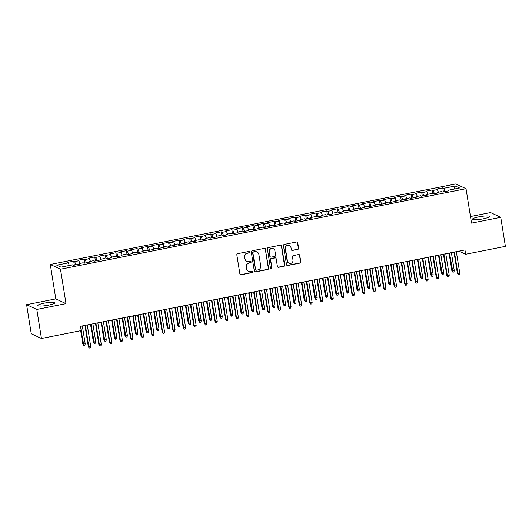 <?xml version="1.0" encoding="UTF-8"?>
<svg xmlns="http://www.w3.org/2000/svg" width="532" height="532" viewBox="0 0 532 532"><rect width="100%" height="100%" fill="white"/><g stroke="black" fill="none" stroke-linecap="round" stroke-linejoin="round"><path stroke-width="0.8" d="M249.555 252.075A0.758 0.732 115 0 0 248.71 251.476L237.711 253.664A1.084 1.044 115 0 0 236.846 254.928L239.892 273.927A1.084 1.044 115 0 0 241.096 274.778L252.095 272.597A0.758 0.732 115 0 0 252.294 271.167A0.758 0.732 115 0 0 251.855 271.12L250.432 271.4A3.465 3.332 115 0 1 246.582 268.68L246.323 267.097A3.465 3.332 115 0 1 249.096 263.061L250.519 262.775A0.758 0.732 115 0 0 250.725 261.352A0.758 0.732 115 0 0 250.286 261.298L248.863 261.584A3.465 3.332 115 0 1 245.006 258.858L244.753 257.275A3.465 3.332 115 0 1 247.526 253.239L248.949 252.959A0.758 0.732 115 0 0 249.555 252.075M246.855 261.345L246.575 261.212A3.465 3.332 115 0 1 244.733 258.732L244.481 257.149A3.465 3.332 115 0 1 247.247 253.112L248.67 252.826A0.758 0.732 115 0 0 249.003 251.483M240.338 274.632A1.084 1.044 115 0 0 240.823 274.652L251.816 272.47A0.758 0.732 115 0 0 252.148 271.12M248.424 271.16L248.151 271.034A3.465 3.332 115 0 1 246.303 268.554L246.05 266.964A3.465 3.332 115 0 1 248.823 262.928L250.246 262.648A0.758 0.732 115 0 0 250.579 261.298M478.847 216.843A8.605 1.37 -9.1 0 0 472.496 219.204A8.605 1.37 -9.1 0 0 483.142 218.852A8.605 1.37 -9.1 0 0 489.493 216.484A8.605 1.37 -9.1 0 0 478.847 216.843M44.203 303.154A8.605 1.37 -9.1 0 0 37.858 305.521A8.605 1.37 -9.1 0 0 48.505 305.162A8.605 1.37 -9.1 0 0 54.849 302.801A8.605 1.37 -9.1 0 0 44.203 303.154M297.747 249.422A1.084 1.044 115 0 0 298.612 248.158L297.76 242.831A1.084 1.044 115 0 0 296.55 241.98L284.341 244.401A1.084 1.044 115 0 0 283.476 245.664L286.515 264.67A1.084 1.044 115 0 0 287.726 265.521L299.935 263.094A1.084 1.044 115 0 0 300.799 261.83L299.769 255.393A1.084 1.044 115 0 0 298.565 254.542L293.338 255.579A1.084 1.044 115 0 0 292.474 256.843L292.986 260.035A2.899 2.786 115 0 1 288.989 263.214A2.899 2.786 115 0 1 287.446 261.139L285.445 248.624A2.899 2.786 115 0 1 289.441 245.452A2.899 2.786 115 0 1 290.977 247.526L291.317 249.608A1.084 1.044 115 0 0 292.52 250.459L297.468 249.295A1.084 1.044 115 0 0 298.339 248.032L297.481 242.698A1.084 1.044 115 0 0 297.036 242M464.961 249.954L80.512 326.296L81.197 330.598L41.449 338.492L36.794 309.451L66.001 303.652L60.488 269.232L466.025 188.694L471.538 223.114L500.745 217.315L505.4 246.356L465.646 254.256L464.961 249.954M265.568 249.222A1.084 1.044 115 0 0 264.364 248.371L252.155 250.798A1.084 1.044 115 0 0 251.284 252.055L254.329 271.061A1.084 1.044 115 0 0 255.533 271.912L267.749 269.485A1.084 1.044 115 0 0 268.613 268.228L265.295 249.089A1.084 1.044 115 0 0 264.85 248.391M268.248 247.599L280.457 245.172A1.084 1.044 115 0 1 281.661 246.023L284.706 265.029A1.084 1.044 115 0 1 283.842 266.293L278.615 267.33A1.084 1.044 115 0 1 277.411 266.479L276.175 258.771A1.084 1.044 115 0 0 274.971 257.92L271.506 258.612A1.084 1.044 115 0 0 270.642 259.869L271.925 267.895A0.758 0.732 115 0 1 270.881 268.727A0.758 0.732 115 0 1 270.475 268.181L267.383 248.863A1.084 1.044 115 0 1 268.248 247.599M60.488 269.232L50.294 264.471L455.831 183.932L466.025 188.694M74.34 265.149L73.695 261.152L67.371 262.409L68.349 262.861L56.751 265.169L60.994 267.15L72.591 264.843L73.569 265.302L79.9 264.045L78.922 263.586L83.138 262.755L84.116 263.207L90.44 261.95L89.462 261.498L93.679 260.66L94.656 261.112L100.987 259.855L100.009 259.403L104.225 258.565L105.203 259.018L111.527 257.767L110.55 257.308L114.772 256.471L115.75 256.929L122.074 255.673L121.097 255.214L125.313 254.376L126.29 254.835L132.621 253.578L131.643 253.119L135.86 252.281L136.837 252.74L143.161 251.483L142.184 251.024L146.4 250.186L147.384 250.645L153.708 249.388L152.731 248.929L156.947 248.092L157.924 248.55L164.255 247.294L163.271 246.835L167.494 245.997L168.471 246.456L174.795 245.199L173.818 244.747L178.034 243.909L179.011 244.361L185.342 243.104L184.365 242.652L188.581 241.814L189.558 242.266L195.882 241.009L194.905 240.557L199.128 239.719L200.105 240.178L206.429 238.921L205.452 238.462L209.668 237.624L210.645 238.083L216.976 236.826L215.999 236.368L220.215 235.53L221.192 235.989L227.516 234.732L226.539 234.273L230.755 233.435L231.739 233.894L238.063 232.637L237.086 232.178L241.302 231.34L242.279 231.799L248.61 230.542L247.626 230.083L251.849 229.245L252.826 229.704L259.151 228.447L258.173 227.989L262.389 227.151L263.367 227.61L269.697 226.353L268.72 225.9L272.936 225.063L273.913 225.515L280.238 224.258L279.26 223.806L283.483 222.968L284.46 223.42L290.785 222.17L289.807 221.711L294.023 220.873L295.001 221.332L301.331 220.075L300.354 219.616L304.57 218.778L305.548 219.237L311.872 217.98L310.894 217.522L315.11 216.684L316.094 217.142L322.419 215.886L321.441 215.427L325.657 214.589L326.635 215.048L332.966 213.791L331.981 213.332L336.204 212.494L337.182 212.953L343.506 211.696L342.528 211.237L346.744 210.399L347.722 210.858L354.053 209.601L353.075 209.143L357.291 208.311L358.269 208.763L364.593 207.507L363.615 207.054L367.838 206.217L368.816 206.669L375.14 205.412L374.162 204.96L378.378 204.122L379.356 204.574L385.687 203.324L384.709 202.865L388.925 202.027L389.903 202.486L396.227 201.229L395.249 200.77L399.466 199.932L400.45 200.391L406.774 199.134L405.796 198.675L410.012 197.838L410.99 198.296L417.321 197.04L416.337 196.581L420.559 195.743L421.537 196.202L427.861 194.945L426.883 194.486L431.1 193.648L432.077 194.107L438.408 192.85L437.43 192.391L441.646 191.553L442.624 192.012L448.948 190.755L447.971 190.303L447.897 190.968M73.695 261.152L74.673 261.604L78.896 260.766L79.873 263.4M84.881 263.054L84.242 259.057L77.918 260.314L78.896 260.766M84.242 259.057L85.22 259.51L89.436 258.678L90.413 261.305M95.428 260.959L94.789 256.963L88.458 258.22L89.436 258.678M94.789 256.963L95.767 257.422L99.983 256.584L100.96 259.21M105.974 258.871L105.329 254.868L99.005 256.125L99.983 256.584M105.329 254.868L106.307 255.327L110.53 254.489L111.507 257.116M116.515 256.776L115.876 252.773L109.545 254.03L110.53 254.489M115.876 252.773L116.854 253.232L121.07 252.394L122.047 255.021M127.062 254.682L126.416 250.678L120.092 251.935L121.07 252.394M126.416 250.678L127.401 251.137L131.617 250.299L132.594 252.933M137.602 252.587L136.963 248.584L130.639 249.84L131.617 250.299M136.963 248.584L137.941 249.043L142.157 248.205L143.135 250.838M148.149 250.492L147.51 246.489L141.18 247.746L142.157 248.205M147.51 246.489L148.488 246.948L152.704 246.11L153.681 248.743M158.696 248.397L158.051 244.401L151.726 245.651L152.704 246.11M158.051 244.401L159.028 244.853L163.251 244.015L164.228 246.648M169.236 246.303L168.597 242.306L162.273 243.563L163.251 244.015M168.597 242.306L169.575 242.758L173.791 241.92L174.769 244.554M179.783 244.208L179.144 240.211L172.814 241.468L173.791 241.92M179.144 240.211L180.122 240.67L184.338 239.832L185.316 242.459M190.33 242.113L189.685 238.117L183.36 239.373L184.338 239.832M189.685 238.117L190.662 238.575L194.885 237.738L195.862 240.364M200.87 240.025L200.232 236.022L193.901 237.279L194.885 237.738M200.232 236.022L201.209 236.481L205.425 235.643L206.403 238.27M211.417 237.93L210.772 233.927L204.448 235.184L205.425 235.643M210.772 233.927L211.749 234.386L215.972 233.548L216.95 236.181M221.957 235.836L221.319 231.832L214.995 233.089L215.972 233.548M221.319 231.832L222.296 232.291L226.512 231.453L227.49 234.087M232.504 233.741L231.866 229.738L225.535 230.994L226.512 231.453M231.866 229.738L232.843 230.196L237.059 229.358L238.037 231.992M243.051 231.646L242.406 227.643L236.082 228.9L237.059 229.358M242.406 227.643L243.383 228.102L247.606 227.264L248.584 229.897M253.591 229.551L252.953 225.555L246.629 226.812L247.606 227.264M252.953 225.555L253.93 226.007L258.146 225.169L259.124 227.802M264.138 227.457L263.5 223.46L257.169 224.717L258.146 225.169M263.5 223.46L264.477 223.912L268.693 223.074L269.671 225.708M274.678 225.362L274.04 221.365L267.716 222.622L268.693 223.074M274.04 221.365L275.017 221.824L279.233 220.986L280.218 223.613M285.225 223.274L284.587 219.27L278.256 220.527L279.233 220.986M284.587 219.27L285.564 219.729L289.78 218.891L290.758 221.518M295.772 221.179L295.127 217.176L288.803 218.433L289.78 218.891M295.127 217.176L296.105 217.635L300.327 216.797L301.305 219.423M306.312 219.084L305.674 215.081L299.35 216.338L300.327 216.797M305.674 215.081L306.651 215.54L310.868 214.702L311.845 217.335M316.859 216.99L316.221 212.986L309.89 214.243L310.868 214.702M316.221 212.986L317.198 213.445L321.414 212.607L322.392 215.241M327.406 214.895L326.761 210.891L320.437 212.148L321.414 212.607M326.761 210.891L327.739 211.35L331.961 210.512L332.939 213.146M337.946 212.8L337.308 208.803L330.977 210.054L331.961 210.512M337.308 208.803L338.286 209.256L342.502 208.418L343.479 211.051M348.493 210.705L347.848 206.709L341.524 207.965L342.502 208.418M347.848 206.709L348.832 207.161L353.048 206.323L354.026 208.956M359.034 208.611L358.395 204.614L352.071 205.871L353.048 206.323M358.395 204.614L359.373 205.066L363.589 204.235L364.573 206.862M369.58 206.516L368.942 202.519L362.611 203.776L363.589 204.235M368.942 202.519L369.92 202.978L374.136 202.14L375.113 204.767M380.127 204.428L379.482 200.424L373.158 201.681L374.136 202.14M379.482 200.424L380.46 200.883L384.683 200.045L385.66 202.672M390.668 202.333L390.029 198.33L383.705 199.586L384.683 200.045M390.029 198.33L391.007 198.788L395.223 197.951L396.2 200.577M401.214 200.238L400.576 196.235L394.245 197.492L395.223 197.951M400.576 196.235L401.554 196.694L405.77 195.856L406.747 198.489M411.761 198.143L411.116 194.14L404.792 195.397L405.77 195.856M411.116 194.14L412.094 194.599L416.317 193.761L417.294 196.394M422.302 196.049L421.663 192.045L415.332 193.302L416.317 193.761M421.663 192.045L422.641 192.504L426.857 191.666L427.834 194.3M432.849 193.954L432.203 189.957L425.879 191.214L426.857 191.666M432.203 189.957L433.188 190.409L437.404 189.572L438.381 192.205M443.389 191.859L442.75 187.863L436.426 189.119L437.404 189.572M442.75 187.863L443.728 188.315L455.326 186.014L459.568 187.995L447.971 190.303M437.43 192.391L437.357 193.063M443.728 188.315L444.932 191.553M455.326 186.014L454.002 189.099M426.883 194.486L426.81 195.151M433.188 190.409L434.391 193.648M416.337 196.581L416.27 197.246M422.641 192.504L423.844 195.743M405.796 198.675L405.723 199.34M412.094 194.599L413.298 197.838M395.249 200.77L395.176 201.435M401.554 196.694L402.757 199.932M384.709 202.865L384.636 203.53M391.007 198.788L392.21 202.027M374.162 204.96L374.089 205.625M380.46 200.883L381.663 204.122M363.615 207.054L363.542 207.719M369.92 202.978L371.123 206.21M353.075 209.143L353.002 209.814M359.373 205.066L360.576 208.305M342.528 211.237L342.455 211.902M348.832 207.161L350.036 210.399M331.981 213.332L331.915 213.997M338.286 209.256L339.489 212.494M321.441 215.427L321.368 216.092M327.739 211.35L328.942 214.589M310.894 217.522L310.821 218.187M317.198 213.445L318.402 216.684M300.354 219.616L300.281 220.281M306.651 215.54L307.855 218.778M289.807 221.711L289.734 222.376M296.105 217.635L297.308 220.873M279.26 223.806L279.187 224.471M285.564 219.729L286.768 222.961M268.72 225.9L268.647 226.566M275.017 221.824L276.221 225.056M258.173 227.989L258.1 228.66M264.477 223.912L265.681 227.151M247.626 230.083L247.56 230.748M253.93 226.007L255.134 229.245M237.086 232.178L237.013 232.843M243.383 228.102L244.587 231.34M226.539 234.273L226.466 234.938M232.843 230.196L234.047 233.435M215.999 236.368L215.925 237.033M222.296 232.291L223.5 235.53M205.452 238.462L205.379 239.127M211.749 234.386L212.96 237.624M194.905 240.557L194.832 241.222M201.209 236.481L202.413 239.719M184.365 242.652L184.291 243.317M190.662 238.575L191.866 241.807M173.818 244.747L173.745 245.412M180.122 240.67L181.326 243.902M163.271 246.835L163.204 247.5M169.575 242.758L170.779 245.997M152.731 248.929L152.657 249.594M159.028 244.853L160.232 248.092M142.184 251.024L142.111 251.689M148.488 246.948L149.691 250.186M131.643 253.119L131.57 253.784M137.941 249.043L139.145 252.281M121.097 255.214L121.023 255.879M127.401 251.137L128.604 254.376M110.55 257.308L110.476 257.973M116.854 253.232L118.057 256.471M100.009 259.403L99.936 260.068M106.307 255.327L107.511 258.565M89.462 261.498L89.389 262.163M95.767 257.422L96.97 260.653M78.922 263.586L78.849 264.258M85.22 259.51L86.423 262.748M74.673 261.604L75.877 264.843M458.976 251.137L465.646 254.256M500.745 217.315L490.551 212.554L470.488 216.537M66.001 303.652L55.807 298.891L26.6 304.69L36.794 309.451M26.6 304.69L31.255 333.73L41.449 338.492M55.807 298.891L50.294 264.471M68.349 262.861L69.326 265.495M254.775 271.766A1.084 1.044 115 0 0 255.26 271.786L267.47 269.358A1.084 1.044 115 0 0 268.334 268.095L265.295 249.089M253.525 252.048A0.758 0.732 115 0 0 252.919 252.933L255.593 269.611A0.758 0.732 115 0 0 256.437 270.209L257.934 269.91A3.465 3.332 115 0 0 260.707 265.874L258.878 254.469A3.465 3.332 115 0 0 255.028 251.749L253.252 251.922A0.758 0.732 115 0 0 252.647 252.8L252.919 252.933M255.998 270.156L255.719 270.03A0.758 0.732 115 0 1 255.32 269.485L252.647 252.8M257.036 251.988L256.763 251.862A3.465 3.332 115 0 0 254.755 251.623L255.028 251.749M253.252 251.922L254.755 251.623M277.857 267.177A1.084 1.044 115 0 0 278.336 267.197L283.563 266.16A1.084 1.044 115 0 0 284.434 264.903L281.388 245.897A1.084 1.044 115 0 0 280.943 245.192M275.596 257.993L275.323 257.867A1.084 1.044 115 0 0 274.698 257.794L271.227 258.479A1.084 1.044 115 0 0 270.362 259.742L271.925 267.895M270.748 268.647A0.758 0.732 115 0 0 271.646 267.769M274.898 250.772A2.899 2.786 115 0 0 270.449 249.069A2.899 2.786 115 0 0 269.358 251.875L270.063 256.278A1.084 1.044 115 0 0 271.267 257.129L274.738 256.444A1.084 1.044 115 0 0 275.603 255.18L274.898 250.772M273.355 248.697L273.076 248.57A2.899 2.786 115 0 0 269.079 251.742L269.358 251.875M270.642 257.056L270.362 256.929A1.084 1.044 115 0 1 269.791 256.151L269.079 251.742M291.755 250.313A1.084 1.044 115 0 0 292.241 250.333L297.468 249.295M289.441 245.452L289.162 245.319A2.899 2.786 115 0 0 285.165 248.497L285.445 248.624M288.989 263.214L288.716 263.081A2.899 2.786 115 0 1 287.174 261.006L285.165 248.497M286.961 265.368A1.084 1.044 115 0 0 287.446 265.395L299.662 262.968A1.084 1.044 115 0 0 300.527 261.704L299.496 255.267A1.084 1.044 115 0 0 299.05 254.562M85.206 343.852L84.901 345.281L83.843 345.494L82.812 343.998L85.206 343.852L82.34 325.936M83.843 345.494L81.13 330.611M82.812 343.998L80.684 330.705M84.934 325.418L88.325 346.571L88.817 346.804L85.379 325.331M90.719 346.425L90.413 347.855L89.356 348.068L88.817 346.804L90.719 346.425L87.281 324.952M89.356 348.068L88.325 346.571M95.753 341.757L95.441 343.187L94.39 343.399L93.359 341.903L95.753 341.757L92.881 323.842M94.39 343.399L90.985 324.214M93.359 341.903L90.54 324.307M106.294 339.662L105.988 341.098L104.937 341.305L103.9 339.808L106.294 339.662L103.427 321.747M104.937 341.305L101.526 322.126M103.9 339.808L101.087 322.212M95.481 323.323L98.872 344.477L99.364 344.709L95.926 323.237M101.266 344.33L100.954 345.767L99.903 345.973L99.364 344.709L101.266 344.33L97.822 322.858M99.903 345.973L98.872 344.477M106.028 321.228L109.412 342.382L109.911 342.615L106.466 321.142M111.806 342.242L111.501 343.672L110.443 343.878L109.911 342.615L111.806 342.242L108.368 320.763M110.443 343.878L109.412 342.382M116.84 337.574L116.535 339.004L115.477 339.21L114.447 337.714L116.84 337.574L113.968 319.652M115.477 339.21L112.072 320.031M114.447 337.714L111.627 320.118M127.387 335.479L127.075 336.909L126.024 337.115L124.993 335.619L127.387 335.479L124.515 317.557M126.024 337.115L122.619 317.937M124.993 335.619L122.174 318.023M116.568 319.134L119.959 340.294L120.451 340.52L117.013 319.047M122.353 340.148L122.041 341.577L120.99 341.783L120.451 340.52L122.353 340.148L118.915 318.668M120.99 341.783L119.959 340.294M127.115 317.045L130.5 338.199L130.998 338.425L127.56 316.952M132.894 338.053L132.588 339.483L131.53 339.689L130.998 338.425L132.894 338.053L129.456 316.58M131.53 339.689L130.5 338.199M137.928 333.384L137.622 334.814L136.564 335.02L135.534 333.531L137.928 333.384L135.061 315.463M136.564 335.02L133.16 315.842M135.534 333.531L132.714 315.928M137.655 314.951L141.047 336.104L141.545 336.337L138.101 314.858M143.44 335.958L143.135 337.388L142.077 337.601L141.545 336.337L143.44 335.958L140.002 314.485M142.077 337.601L141.047 336.104M148.475 331.29L148.169 332.719L147.111 332.926L146.081 331.436L148.475 331.29L145.602 313.368M147.111 332.926L143.707 313.747M146.081 331.436L143.261 313.833M148.202 312.856L151.593 334.01L152.085 334.242L148.647 312.763M153.987 333.863L153.675 335.293L152.624 335.506L152.085 334.242L153.987 333.863L150.543 312.39M152.624 335.506L151.593 334.01M159.021 329.195L158.709 330.625L157.658 330.838L156.627 329.341L159.021 329.195L156.149 311.273M157.658 330.838L154.253 311.652M156.627 329.341L153.808 311.739M169.562 327.1L169.256 328.53L168.198 328.743L167.168 327.247L169.562 327.1L166.696 309.185M168.198 328.743L164.794 309.558M167.168 327.247L164.348 309.651M180.109 325.005L179.796 326.435L178.745 326.648L177.715 325.152L180.109 325.005L177.236 307.09M178.745 326.648L175.341 307.463M177.715 325.152L174.895 307.556M190.649 322.911L190.343 324.34L189.292 324.553L188.255 323.057L190.649 322.911L187.783 304.996M189.292 324.553L185.881 305.375M188.255 323.057L185.442 305.461M201.196 320.816L200.89 322.252L199.833 322.459L198.802 320.962L201.196 320.816L198.323 302.901M199.833 322.459L196.428 303.28M198.802 320.962L195.982 303.366M211.743 318.728L211.43 320.158L210.379 320.364L209.349 318.868L211.743 318.728L208.87 300.806M210.379 320.364L206.975 301.185M209.349 318.868L206.529 301.272M222.283 316.633L221.977 318.063L220.92 318.269L219.889 316.779L222.283 316.633L219.417 298.711M220.92 318.269L217.515 299.09M219.889 316.779L217.069 299.177M232.83 314.538L232.524 315.968L231.467 316.174L230.436 314.685L232.83 314.538L229.957 296.617M231.467 316.174L228.062 296.996M230.436 314.685L227.616 297.082M243.37 312.444L243.064 313.873L242.013 314.086L240.983 312.59L243.37 312.444L240.504 294.522M242.013 314.086L238.609 294.901M240.983 312.59L238.163 294.987M158.749 310.761L162.134 331.915L162.632 332.148L159.194 310.675M164.528 331.769L164.222 333.198L163.164 333.411L162.632 332.148L164.528 331.769L161.09 310.296M163.164 333.411L162.134 331.915M169.289 308.666L172.681 329.82L173.173 330.053L169.735 308.58M175.075 329.674L174.769 331.103L173.711 331.316L173.173 330.053L175.075 329.674L171.637 308.201M173.711 331.316L172.681 329.82M179.836 306.572L183.221 327.725L183.72 327.958L180.282 306.485M185.615 327.579L185.309 329.009L184.258 329.222L183.72 327.958L185.615 327.579L182.177 306.106M184.258 329.222L183.221 327.725M190.383 304.477L193.768 325.631L194.266 325.863L190.822 304.39M196.162 325.484L195.856 326.921L194.798 327.127L194.266 325.863L196.162 325.484L192.724 304.011M194.798 327.127L193.768 325.631M200.923 302.382L204.315 323.536L204.807 323.769L201.369 302.296M206.709 323.396L206.396 324.826L205.345 325.032L204.807 323.769L206.709 323.396L203.264 301.917M205.345 325.032L204.315 323.536M211.47 300.287L214.855 321.448L215.354 321.674L211.916 300.201M217.249 321.301L216.943 322.731L215.886 322.937L215.354 321.674L217.249 321.301L213.811 299.829M215.886 322.937L214.855 321.448M222.01 298.199L225.402 319.353L225.9 319.586L222.456 298.106M227.796 319.207L227.49 320.636L226.433 320.843L225.9 319.586L227.796 319.207L224.358 297.734M226.433 320.843L225.402 319.353M232.557 296.105L235.949 317.258L236.441 317.491L233.003 296.011M238.343 317.112L238.03 318.542L236.979 318.754L236.441 317.491L238.343 317.112L234.898 295.639M236.979 318.754L235.949 317.258M243.104 294.01L246.489 315.163L246.988 315.396L243.55 293.923M248.883 315.017L248.577 316.447L247.52 316.66L246.988 315.396L248.883 315.017L245.445 293.544M247.52 316.66L246.489 315.163M253.917 310.349L253.611 311.779L252.554 311.991L251.523 310.495L253.917 310.349L251.051 292.434M252.554 311.991L249.149 292.806M251.523 310.495L248.703 292.893M253.644 291.915L257.036 313.069L257.528 313.301L254.09 291.829M259.43 312.922L259.124 314.352L258.067 314.565L257.528 313.301L259.43 312.922L255.992 291.45M258.067 314.565L257.036 313.069M264.464 308.254L264.151 309.684L263.101 309.897L262.07 308.4L264.464 308.254L261.591 290.339M263.101 309.897L259.696 290.711M262.07 308.4L259.25 290.805M264.191 289.82L267.576 310.974L268.075 311.207L264.637 289.734M269.97 310.828L269.664 312.257L268.613 312.47L268.075 311.207L269.97 310.828L266.532 289.355M268.613 312.47L267.576 310.974M275.004 306.159L274.698 307.589L273.641 307.802L272.61 306.306L275.004 306.159L272.138 288.244M273.641 307.802L270.236 288.617M272.61 306.306L269.791 288.71M274.738 287.726L278.123 308.879L278.622 309.112L275.177 287.639M280.517 308.733L280.211 310.169L279.154 310.375L278.622 309.112L280.517 308.733L277.079 287.26M279.154 310.375L278.123 308.879M285.551 304.065L285.245 305.494L284.188 305.707L283.157 304.211L285.551 304.065L282.678 286.15M284.188 305.707L280.783 286.529M283.157 304.211L280.337 286.615M285.278 285.631L288.67 306.784L289.162 307.017L285.724 285.544M291.064 306.645L290.751 308.075L289.701 308.281L289.162 307.017L291.064 306.645L287.619 285.165M289.701 308.281L288.67 306.784M296.098 301.97L295.785 303.406L294.735 303.612L293.704 302.116L296.098 301.97L293.225 284.055M294.735 303.612L291.33 284.434M293.704 302.116L290.884 284.52M295.825 283.536L299.21 304.69L299.709 304.922L296.271 283.45M301.604 304.55L301.298 305.98L300.241 306.186L299.709 304.922L301.604 304.55L298.166 283.071M300.241 306.186L299.21 304.69M306.638 299.882L306.332 301.312L305.275 301.518L304.244 300.021L306.638 299.882L303.772 281.96M305.275 301.518L301.87 282.339M304.244 300.021L301.425 282.425M306.365 281.448L309.757 302.602L310.256 302.828L306.811 281.355M312.151 302.455L311.845 303.885L310.788 304.091L310.256 302.828L312.151 302.455L308.713 280.982M310.788 304.091L309.757 302.602M317.185 297.787L316.879 299.217L315.822 299.423L314.791 297.933L317.185 297.787L314.312 279.865M315.822 299.423L312.417 280.244M314.791 297.933L311.971 280.331M316.912 279.353L320.304 300.507L320.796 300.74L317.358 279.26M322.698 300.361L322.385 301.79L321.335 301.996L320.796 300.74L322.698 300.361L319.253 278.888M321.335 301.996L320.304 300.507M327.725 295.692L327.419 297.122L326.369 297.328L325.331 295.839L327.725 295.692L324.859 277.771M326.369 297.328L322.957 278.15M325.331 295.839L322.518 278.236M327.459 277.258L330.844 298.412L331.343 298.645L327.905 277.165M333.238 298.266L332.932 299.696L331.875 299.908L331.343 298.645L333.238 298.266L329.8 276.793M331.875 299.908L330.844 298.412M338.272 293.598L337.966 295.027L336.909 295.24L335.878 293.744L338.272 293.598L335.406 275.676M336.909 295.24L333.504 276.055M335.878 293.744L333.059 276.141M338 275.164L341.391 296.317L341.883 296.55L338.445 275.077M343.785 296.171L343.473 297.601L342.422 297.814L341.883 296.55L343.785 296.171L340.347 274.698M342.422 297.814L341.391 296.317M348.819 291.503L348.507 292.933L347.456 293.145L346.425 291.649L348.819 291.503L345.946 273.588M347.456 293.145L344.051 273.96M346.425 291.649L343.606 274.053M348.546 273.069L351.931 294.223L352.43 294.455L348.992 272.983M354.325 294.076L354.019 295.506L352.969 295.719L352.43 294.455L354.325 294.076L350.887 272.603M352.969 295.719L351.931 294.223M359.359 289.408L359.053 290.838L357.996 291.051L356.965 289.554L359.359 289.408L356.493 271.493M357.996 291.051L354.591 271.865M356.965 289.554L354.146 271.958M359.093 270.974L362.478 292.128L362.977 292.361L359.532 270.888M364.872 291.982L364.566 293.411L363.509 293.624L362.977 292.361L364.872 291.982L361.434 270.509M363.509 293.624L362.478 292.128M369.906 287.313L369.6 288.743L368.543 288.956L367.512 287.46L369.906 287.313L367.033 269.398M368.543 288.956L365.138 269.771M367.512 287.46L364.693 269.864M369.634 268.879L373.025 290.033L373.517 290.266L370.079 268.793M375.419 289.887L375.107 291.323L374.056 291.529L373.517 290.266L375.419 289.887L371.974 268.414M374.056 291.529L373.025 290.033M380.453 285.219L380.141 286.655L379.09 286.861L378.059 285.365L380.453 285.219L377.58 267.303M379.09 286.861L375.685 267.682M378.059 285.365L375.24 267.769M380.181 266.785L383.565 287.938L384.064 288.171L380.626 266.698M385.959 287.799L385.653 289.228L384.596 289.435L384.064 288.171L385.959 287.799L382.521 266.319M384.596 289.435L383.565 287.938M390.993 283.13L390.688 284.56L389.63 284.766L388.599 283.27L390.993 283.13L388.127 265.209M389.63 284.766L386.225 265.588M388.599 283.27L385.78 265.674M390.721 264.69L394.112 285.85L394.611 286.076L391.166 264.603M396.506 285.704L396.2 287.134L395.143 287.34L394.611 286.076L396.506 285.704L393.068 264.224M395.143 287.34L394.112 285.85M401.54 281.036L401.234 282.465L400.177 282.672L399.146 281.175L401.54 281.036L398.668 263.114M400.177 282.672L396.772 263.493M399.146 281.175L396.327 263.579M401.268 262.602L404.659 283.755L405.151 283.982L401.713 262.509M407.053 283.609L406.741 285.039L405.69 285.245L405.151 283.982L407.053 283.609L403.608 262.136M405.69 285.245L404.659 283.755M412.081 278.941L411.775 280.371L410.724 280.577L409.687 279.087L412.081 278.941L409.214 261.019M410.724 280.577L407.312 261.398M409.687 279.087L406.874 261.485M411.815 260.507L415.199 281.661L415.698 281.894L412.26 260.414M417.593 281.514L417.288 282.944L416.23 283.157L415.698 281.894L417.593 281.514L414.155 260.042M416.23 283.157L415.199 281.661M422.627 276.846L422.322 278.276L421.264 278.482L420.233 276.992L422.627 276.846L419.755 258.924M421.264 278.482L417.859 259.303M420.233 276.992L417.414 259.39M422.355 258.412L425.746 279.566L426.238 279.799L422.8 258.326M428.14 279.42L427.828 280.849L426.777 281.062L426.238 279.799L428.14 279.42L424.702 257.947M426.777 281.062L425.746 279.566M433.174 274.751L432.862 276.181L431.811 276.394L430.78 274.898L433.174 274.751L430.302 256.836M431.811 276.394L428.406 257.209M430.78 274.898L427.961 257.295M432.902 256.318L436.287 277.471L436.785 277.704L433.347 256.231M438.681 277.325L438.375 278.755L437.324 278.968L436.785 277.704L438.681 277.325L435.243 255.852M437.324 278.968L436.287 277.471M443.715 272.657L443.409 274.086L442.351 274.299L441.321 272.803L443.715 272.657L440.848 254.742M442.351 274.299L438.947 255.114M441.321 272.803L438.501 255.207M443.449 254.223L446.833 275.377L447.332 275.609L443.888 254.136M449.227 275.23L448.922 276.66L447.864 276.873L447.332 275.609L449.227 275.23L445.789 253.757M447.864 276.873L446.833 275.377M454.262 270.562L453.956 271.992L452.898 272.204L451.868 270.708L454.262 270.562L451.389 252.647M452.898 272.204L449.493 253.019M451.868 270.708L449.048 253.112M453.989 252.128L457.38 273.282L457.872 273.514L454.434 252.042M459.774 273.135L459.462 274.565L458.411 274.778L457.872 273.514L459.774 273.135L456.33 251.663M458.411 274.778L457.38 273.282"/></g></svg>

